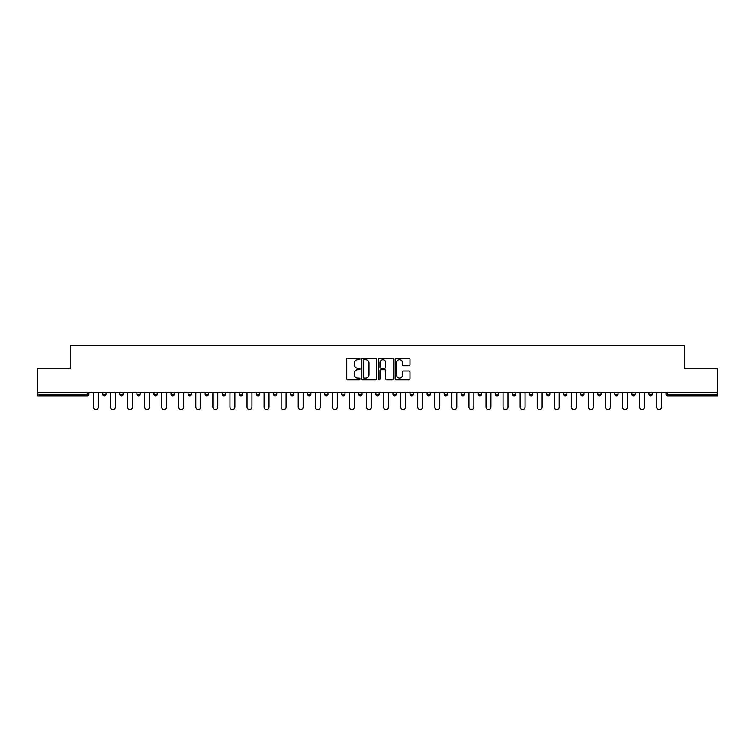 <?xml version="1.0" encoding="UTF-8"?>
<svg xmlns="http://www.w3.org/2000/svg" width="755" height="755" viewBox="0 0 755 755"><rect width="100%" height="100%" fill="white"/><g stroke="black" fill="none" stroke-linecap="round" stroke-linejoin="round"><path stroke-width="1.13" d="M359.993 358.974A0.755 0.755 0 0 0 359.238 358.229L347.829 358.229A1.076 1.076 0 0 0 346.753 359.295L346.753 378.632A1.076 1.076 0 0 0 347.829 379.708L359.238 379.708A0.755 0.755 0 0 0 359.993 378.953A0.755 0.755 0 0 0 359.238 378.198L357.766 378.198A3.435 3.435 0 0 1 354.331 374.763L354.331 373.149A3.435 3.435 0 0 1 357.766 369.714L359.238 369.714A0.755 0.755 0 0 0 359.993 368.968A0.755 0.755 0 0 0 359.238 368.214L357.766 368.214A3.435 3.435 0 0 1 354.331 364.778L354.331 363.164A3.435 3.435 0 0 1 357.766 359.729L359.238 359.729A0.755 0.755 0 0 0 359.993 358.974M408.889 365.798A1.076 1.076 0 0 0 409.965 364.722L409.965 359.295A1.076 1.076 0 0 0 408.889 358.229L396.215 358.229A1.076 1.076 0 0 0 395.139 359.295L395.139 378.632A1.076 1.076 0 0 0 396.215 379.708L408.889 379.708A1.076 1.076 0 0 0 409.965 378.632L409.965 372.083A1.076 1.076 0 0 0 408.889 371.007L403.463 371.007A1.076 1.076 0 0 0 402.387 372.083L402.387 375.329A2.869 2.869 0 0 1 399.518 378.198A2.869 2.869 0 0 1 396.649 375.329L396.649 362.598A2.869 2.869 0 0 1 399.518 359.729A2.869 2.869 0 0 1 402.387 362.598L402.387 364.722A1.076 1.076 0 0 0 403.463 365.798L408.889 365.798M37.75 392.44L37.75 368.468L70.357 368.468L70.357 345.497L684.643 345.497L684.643 368.468L717.25 368.468L717.25 392.44L37.75 392.44L37.75 394.185L87.316 394.185L87.316 392.44M376.556 359.295A1.076 1.076 0 0 0 375.49 358.229L362.815 358.229A1.076 1.076 0 0 0 361.739 359.295L361.739 378.632A1.076 1.076 0 0 0 362.815 379.708L375.49 379.708A1.076 1.076 0 0 0 376.556 378.632L376.556 359.295M379.51 358.229L392.185 358.229A1.076 1.076 0 0 1 393.261 359.295L393.261 378.632A1.076 1.076 0 0 1 392.185 379.708L386.768 379.708A1.076 1.076 0 0 1 385.692 378.632L385.692 370.79A1.076 1.076 0 0 0 384.616 369.714L381.02 369.714A1.076 1.076 0 0 0 379.944 370.79L379.944 378.953A0.755 0.755 0 0 1 379.189 379.708A0.755 0.755 0 0 1 378.444 378.953L378.444 359.295A1.076 1.076 0 0 1 379.51 358.229M88.958 392.44L88.958 394.185A1.642 1.642 0 0 1 87.316 395.828L37.75 395.828L37.75 394.185M717.25 392.44L717.25 395.828L667.684 395.828A1.642 1.642 0 0 1 666.042 394.185L666.042 392.44M102.746 394.185A1.642 1.642 0 0 0 104.388 395.828A1.642 1.642 0 0 0 106.03 394.185A1.642 1.642 0 0 1 104.388 395.828A1.642 1.642 0 0 0 106.03 394.185L106.03 392.44L106.03 394.185L102.746 394.185A1.642 1.642 0 0 0 104.388 395.828A1.642 1.642 0 0 1 102.746 394.185L102.746 392.44M87.316 395.828A1.642 1.642 0 0 0 88.958 394.185A1.642 1.642 0 0 1 87.316 395.828L87.316 394.185L88.958 394.185M119.818 392.44L119.818 394.185L119.818 392.44M123.093 392.44L123.093 394.185L123.093 392.44M136.881 394.185A1.642 1.642 0 0 0 138.524 395.828A1.642 1.642 0 0 0 140.166 394.185A1.642 1.642 0 0 1 138.524 395.828A1.642 1.642 0 0 0 140.166 394.185L140.166 392.44L140.166 394.185L136.881 394.185A1.642 1.642 0 0 0 138.524 395.828A1.642 1.642 0 0 1 136.881 394.185L136.881 392.44M153.954 392.44L153.954 394.185L153.954 392.44M157.238 392.44L157.238 394.185A1.642 1.642 0 0 1 155.596 395.828A1.642 1.642 0 0 1 153.954 394.185A1.642 1.642 0 0 0 155.596 395.828A1.642 1.642 0 0 0 157.238 394.185A1.642 1.642 0 0 1 155.596 395.828A1.642 1.642 0 0 1 153.954 394.185L157.238 394.185M171.026 394.185A1.642 1.642 0 0 0 172.668 395.828A1.642 1.642 0 0 0 174.311 394.185A1.642 1.642 0 0 1 172.668 395.828A1.642 1.642 0 0 0 174.311 394.185L174.311 392.44L174.311 394.185L171.026 394.185A1.642 1.642 0 0 0 172.668 395.828A1.642 1.642 0 0 1 171.026 394.185L171.026 392.44M191.374 392.44L191.374 394.185A1.642 1.642 0 0 1 189.731 395.828A1.642 1.642 0 0 1 188.089 394.185L188.089 392.44M206.804 395.828A1.642 1.642 0 0 0 208.446 394.185L208.446 392.44L208.446 394.185A1.642 1.642 0 0 1 206.804 395.828A1.642 1.642 0 0 1 205.162 394.185L205.162 392.44M225.518 392.44L225.518 394.185A1.642 1.642 0 0 1 223.876 395.828A1.642 1.642 0 0 1 222.234 394.185L222.234 392.44M242.582 392.44L242.582 394.185A1.642 1.642 0 0 1 240.939 395.828A1.642 1.642 0 0 1 239.307 394.185L239.307 392.44M256.37 392.44L256.37 394.185L256.37 392.44M259.654 392.44L259.654 394.185L259.654 392.44M276.726 392.44L276.726 394.185A1.642 1.642 0 0 1 275.084 395.828A1.642 1.642 0 0 1 273.442 394.185L273.442 392.44M290.515 392.44L290.515 394.185L290.515 392.44M293.789 392.44L293.789 394.185A1.642 1.642 0 0 1 292.157 395.828A1.642 1.642 0 0 1 290.515 394.185L293.789 394.185A1.642 1.642 0 0 1 292.157 395.828M310.862 392.44L310.862 394.185L307.578 394.185A1.642 1.642 0 0 0 309.22 395.828A1.642 1.642 0 0 1 307.578 394.185L307.578 392.44M327.934 392.44L327.934 394.185A1.642 1.642 0 0 1 326.292 395.828A1.642 1.642 0 0 1 324.65 394.185L324.65 392.44M345.007 392.44L345.007 394.185A1.642 1.642 0 0 1 343.365 395.828A1.642 1.642 0 0 1 341.722 394.185L341.722 392.44M358.785 392.44L358.785 394.185L358.785 392.44M362.07 392.44L362.07 394.185A1.642 1.642 0 0 1 360.428 395.828A1.642 1.642 0 0 1 358.785 394.185L362.07 394.185A1.642 1.642 0 0 1 360.428 395.828M377.5 395.828A1.642 1.642 0 0 0 379.142 394.185L379.142 392.44L379.142 394.185A1.642 1.642 0 0 1 377.5 395.828A1.642 1.642 0 0 1 375.858 394.185L375.858 392.44M396.215 392.44L396.215 394.185A1.642 1.642 0 0 1 394.572 395.828A1.642 1.642 0 0 1 392.93 394.185L392.93 392.44M413.278 392.44L413.278 394.185A1.642 1.642 0 0 1 411.635 395.828A1.642 1.642 0 0 1 409.993 394.185L409.993 392.44M427.066 392.44L427.066 394.185L427.066 392.44M430.35 392.44L430.35 394.185A1.642 1.642 0 0 1 428.708 395.828A1.642 1.642 0 0 1 427.066 394.185L430.35 394.185A1.642 1.642 0 0 1 428.708 395.828M444.138 392.44L444.138 394.185L444.138 392.44M447.422 392.44L447.422 394.185A1.642 1.642 0 0 1 445.78 395.828A1.642 1.642 0 0 1 444.138 394.185L447.422 394.185A1.642 1.642 0 0 1 445.78 395.828M461.211 392.44L461.211 394.185L461.211 392.44M464.485 392.44L464.485 394.185L464.485 392.44M478.274 392.44L478.274 394.185L478.274 392.44M481.558 392.44L481.558 394.185L481.558 392.44M498.63 392.44L498.63 394.185A1.642 1.642 0 0 1 496.988 395.828A1.642 1.642 0 0 1 495.346 394.185L495.346 392.44M515.693 392.44L515.693 394.185L512.418 394.185A1.642 1.642 0 0 0 514.061 395.828A1.642 1.642 0 0 1 512.418 394.185L512.418 392.44M532.766 392.44L532.766 394.185A1.642 1.642 0 0 1 531.124 395.828A1.642 1.642 0 0 1 529.481 394.185L529.481 392.44M546.554 392.44L546.554 394.185L546.554 392.44M549.838 392.44L549.838 394.185L549.838 392.44M566.911 392.44L566.911 394.185A1.642 1.642 0 0 1 565.269 395.828A1.642 1.642 0 0 1 563.626 394.185L563.626 392.44M583.974 392.44L583.974 394.185L580.689 394.185A1.642 1.642 0 0 0 582.332 395.828A1.642 1.642 0 0 1 580.689 394.185L580.689 392.44M601.046 392.44L601.046 394.185A1.642 1.642 0 0 1 599.404 395.828A1.642 1.642 0 0 1 597.762 394.185L597.762 392.44M618.119 392.44L618.119 394.185L614.834 394.185A1.642 1.642 0 0 0 616.476 395.828A1.642 1.642 0 0 1 614.834 394.185L614.834 392.44M635.181 392.44L635.181 394.185A1.642 1.642 0 0 1 633.539 395.828A1.642 1.642 0 0 1 631.907 394.185L631.907 392.44M652.254 392.44L652.254 394.185L648.97 394.185A1.642 1.642 0 0 0 650.612 395.828A1.642 1.642 0 0 1 648.97 394.185L648.97 392.44M121.461 395.828A1.642 1.642 0 0 1 119.818 394.185L123.093 394.185A1.642 1.642 0 0 1 121.461 395.828A1.642 1.642 0 0 0 123.093 394.185A1.642 1.642 0 0 1 121.461 395.828M258.012 395.828A1.642 1.642 0 0 1 256.37 394.185L259.654 394.185A1.642 1.642 0 0 1 258.012 395.828A1.642 1.642 0 0 0 259.654 394.185M309.22 395.828A1.642 1.642 0 0 0 310.862 394.185A1.642 1.642 0 0 1 309.22 395.828A1.642 1.642 0 0 1 307.578 394.185M462.843 395.828A1.642 1.642 0 0 1 461.211 394.185A1.642 1.642 0 0 0 462.843 395.828A1.642 1.642 0 0 0 464.485 394.185A1.642 1.642 0 0 1 462.843 395.828A1.642 1.642 0 0 1 461.211 394.185L464.485 394.185M479.916 395.828A1.642 1.642 0 0 1 478.274 394.185A1.642 1.642 0 0 0 479.916 395.828A1.642 1.642 0 0 0 481.558 394.185A1.642 1.642 0 0 1 479.916 395.828A1.642 1.642 0 0 1 478.274 394.185L481.558 394.185A1.642 1.642 0 0 1 479.916 395.828M515.693 394.185A1.642 1.642 0 0 1 514.061 395.828A1.642 1.642 0 0 0 515.693 394.185A1.642 1.642 0 0 1 514.061 395.828A1.642 1.642 0 0 1 512.418 394.185M548.196 395.828A1.642 1.642 0 0 1 546.554 394.185A1.642 1.642 0 0 0 548.196 395.828A1.642 1.642 0 0 0 549.838 394.185A1.642 1.642 0 0 1 548.196 395.828A1.642 1.642 0 0 1 546.554 394.185L549.838 394.185M582.332 395.828A1.642 1.642 0 0 0 583.974 394.185A1.642 1.642 0 0 1 582.332 395.828A1.642 1.642 0 0 1 580.689 394.185M618.119 394.185A1.642 1.642 0 0 1 616.476 395.828A1.642 1.642 0 0 0 618.119 394.185A1.642 1.642 0 0 1 616.476 395.828A1.642 1.642 0 0 1 614.834 394.185M650.612 395.828A1.642 1.642 0 0 0 652.254 394.185A1.642 1.642 0 0 1 650.612 395.828A1.642 1.642 0 0 1 648.97 394.185M363.995 359.729A0.755 0.755 0 0 0 363.24 360.484L363.24 377.453A0.755 0.755 0 0 0 363.995 378.198L365.552 378.198A3.435 3.435 0 0 0 368.987 374.763L368.987 363.164A3.435 3.435 0 0 0 365.552 359.729L363.995 359.729M385.692 362.655A2.869 2.869 0 0 0 382.813 359.786A2.869 2.869 0 0 0 379.944 362.655L379.944 367.138A1.076 1.076 0 0 0 381.02 368.214L384.616 368.214A1.076 1.076 0 0 0 385.692 367.138L385.692 362.655M93.393 407.039L93.393 392.44L93.393 407.039A2.463 2.463 0 0 0 95.857 409.503A2.463 2.463 0 0 0 98.31 407.039L98.31 392.44M110.457 407.039L110.457 392.44L110.457 407.039A2.463 2.463 0 0 0 112.92 409.503A2.463 2.463 0 0 0 115.383 407.039L115.383 392.44M127.529 407.039L127.529 392.44L127.529 407.039A2.463 2.463 0 0 0 129.992 409.503A2.463 2.463 0 0 0 132.455 407.039L132.455 392.44M144.601 407.039L144.601 392.44L144.601 407.039A2.463 2.463 0 0 0 147.065 409.503A2.463 2.463 0 0 0 149.518 407.039L149.518 392.44M161.664 407.039L161.664 392.44L161.664 407.039A2.463 2.463 0 0 0 164.128 409.503A2.463 2.463 0 0 0 166.591 407.039L166.591 392.44M178.737 407.039L178.737 392.44L178.737 407.039A2.463 2.463 0 0 0 181.2 409.503A2.463 2.463 0 0 0 183.663 407.039L183.663 392.44M195.809 407.039L195.809 392.44L195.809 407.039A2.463 2.463 0 0 0 198.272 409.503A2.463 2.463 0 0 0 200.736 407.039L200.736 392.44M212.882 407.039L212.882 392.44L212.882 407.039A2.463 2.463 0 0 0 215.335 409.503A2.463 2.463 0 0 0 217.799 407.039L217.799 392.44M229.945 407.039L229.945 392.44L229.945 407.039A2.463 2.463 0 0 0 232.408 409.503A2.463 2.463 0 0 0 234.871 407.039L234.871 392.44M247.017 407.039L247.017 392.44L247.017 407.039A2.463 2.463 0 0 0 249.48 409.503A2.463 2.463 0 0 0 251.943 407.039L251.943 392.44M264.09 407.039L264.09 392.44L264.09 407.039A2.463 2.463 0 0 0 266.543 409.503A2.463 2.463 0 0 0 269.007 407.039L269.007 392.44M281.153 407.039L281.153 392.44L281.153 407.039A2.463 2.463 0 0 0 283.616 409.503A2.463 2.463 0 0 0 286.079 407.039L286.079 392.44M298.225 407.039L298.225 392.44L298.225 407.039A2.463 2.463 0 0 0 300.688 409.503A2.463 2.463 0 0 0 303.151 407.039L303.151 392.44M315.297 407.039L315.297 392.44L315.297 407.039A2.463 2.463 0 0 0 317.761 409.503A2.463 2.463 0 0 0 320.214 407.039L320.214 392.44M332.36 407.039L332.36 392.44L332.36 407.039A2.463 2.463 0 0 0 334.824 409.503A2.463 2.463 0 0 0 337.287 407.039L337.287 392.44M349.433 407.039L349.433 392.44L349.433 407.039A2.463 2.463 0 0 0 351.896 409.503A2.463 2.463 0 0 0 354.359 407.039L354.359 392.44M366.505 407.039L366.505 392.44L366.505 407.039A2.463 2.463 0 0 0 368.968 409.503A2.463 2.463 0 0 0 371.432 407.039L371.432 392.44M383.568 407.039L383.568 392.44L383.568 407.039A2.463 2.463 0 0 0 386.031 409.503A2.463 2.463 0 0 0 388.495 407.039L388.495 392.44M400.641 407.039L400.641 392.44L400.641 407.039A2.463 2.463 0 0 0 403.104 409.503A2.463 2.463 0 0 0 405.567 407.039L405.567 392.44M417.713 407.039L417.713 392.44L417.713 407.039A2.463 2.463 0 0 0 420.176 409.503A2.463 2.463 0 0 0 422.64 407.039L422.64 392.44M434.786 407.039L434.786 392.44L434.786 407.039A2.463 2.463 0 0 0 437.239 409.503A2.463 2.463 0 0 0 439.703 407.039L439.703 392.44M451.849 407.039L451.849 392.44L451.849 407.039A2.463 2.463 0 0 0 454.312 409.503A2.463 2.463 0 0 0 456.775 407.039L456.775 392.44M468.921 407.039L468.921 392.44L468.921 407.039A2.463 2.463 0 0 0 471.384 409.503A2.463 2.463 0 0 0 473.847 407.039L473.847 392.44M485.994 407.039L485.994 392.44L485.994 407.039A2.463 2.463 0 0 0 488.457 409.503A2.463 2.463 0 0 0 490.91 407.039L490.91 392.44M503.056 407.039L503.056 392.44L503.056 407.039A2.463 2.463 0 0 0 505.52 409.503A2.463 2.463 0 0 0 507.983 407.039L507.983 392.44M520.129 407.039L520.129 392.44L520.129 407.039A2.463 2.463 0 0 0 522.592 409.503A2.463 2.463 0 0 0 525.055 407.039L525.055 392.44M537.201 407.039L537.201 392.44L537.201 407.039A2.463 2.463 0 0 0 539.665 409.503A2.463 2.463 0 0 0 542.118 407.039L542.118 392.44M554.264 407.039L554.264 392.44L554.264 407.039A2.463 2.463 0 0 0 556.728 409.503A2.463 2.463 0 0 0 559.191 407.039L559.191 392.44M571.337 407.039L571.337 392.44L571.337 407.039A2.463 2.463 0 0 0 573.8 409.503A2.463 2.463 0 0 0 576.263 407.039L576.263 392.44M588.409 407.039L588.409 392.44L588.409 407.039A2.463 2.463 0 0 0 590.872 409.503A2.463 2.463 0 0 0 593.336 407.039L593.336 392.44M605.482 407.039L605.482 392.44L605.482 407.039A2.463 2.463 0 0 0 607.935 409.503A2.463 2.463 0 0 0 610.399 407.039L610.399 392.44M622.545 407.039L622.545 392.44L622.545 407.039A2.463 2.463 0 0 0 625.008 409.503A2.463 2.463 0 0 0 627.471 407.039L627.471 392.44M639.617 407.039L639.617 392.44L639.617 407.039A2.463 2.463 0 0 0 642.08 409.503A2.463 2.463 0 0 0 644.543 407.039L644.543 392.44M656.69 407.039L656.69 392.44L656.69 407.039A2.463 2.463 0 0 0 659.143 409.503A2.463 2.463 0 0 0 661.606 407.039L661.606 392.44M667.684 392.44L667.684 394.185L717.25 394.185M666.042 394.185L667.684 394.185L667.684 395.828M189.731 395.828A1.642 1.642 0 0 0 191.374 394.185L188.089 394.185M208.446 394.185L205.162 394.185M223.876 395.828A1.642 1.642 0 0 0 225.518 394.185L222.234 394.185M240.939 395.828A1.642 1.642 0 0 0 242.582 394.185L239.307 394.185M275.084 395.828A1.642 1.642 0 0 0 276.726 394.185L273.442 394.185M326.292 395.828A1.642 1.642 0 0 0 327.934 394.185L324.65 394.185M343.365 395.828A1.642 1.642 0 0 0 345.007 394.185L341.722 394.185M379.142 394.185L375.858 394.185M394.572 395.828A1.642 1.642 0 0 0 396.215 394.185L392.93 394.185M411.635 395.828A1.642 1.642 0 0 0 413.278 394.185L409.993 394.185M496.988 395.828A1.642 1.642 0 0 0 498.63 394.185L495.346 394.185M531.124 395.828A1.642 1.642 0 0 0 532.766 394.185L529.481 394.185M565.269 395.828A1.642 1.642 0 0 0 566.911 394.185L563.626 394.185M599.404 395.828A1.642 1.642 0 0 0 601.046 394.185L597.762 394.185M633.539 395.828A1.642 1.642 0 0 0 635.181 394.185L631.907 394.185"/></g></svg>
